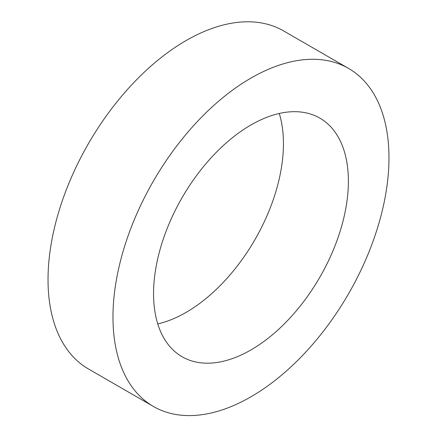 <?xml version="1.0" encoding="UTF-8"?>
<svg xmlns="http://www.w3.org/2000/svg" width="437" height="437" viewBox="0 0 437 437"><rect width="100%" height="100%" fill="white"/><g stroke="black" fill="none" stroke-linecap="round" stroke-linejoin="round"><path stroke-width="0.66" d="M153.556 293.68A137.764 79.539 120 0 0 182.092 356.745A137.764 79.539 120 0 0 319.851 277.205A137.764 79.539 120 0 0 319.851 118.132A137.764 79.539 120 0 0 213.693 155.042A137.764 79.539 120 0 0 153.556 293.68M157.752 323.91A137.764 79.539 120 0 0 254.913 239.711A137.764 79.539 120 0 0 279.248 113.473M112.97 317.115A195.164 112.68 120 0 0 153.387 406.454A195.164 112.68 120 0 0 348.551 293.779A195.164 112.68 120 0 0 348.551 68.418A195.164 112.68 120 0 0 198.158 120.705A195.164 112.68 120 0 0 112.97 317.115M348.551 68.418L283.613 30.929A195.164 112.68 120 0 0 133.219 83.21A195.164 112.68 120 0 0 48.026 279.62A195.164 112.68 120 0 0 88.449 368.959L153.387 406.454"/></g></svg>
